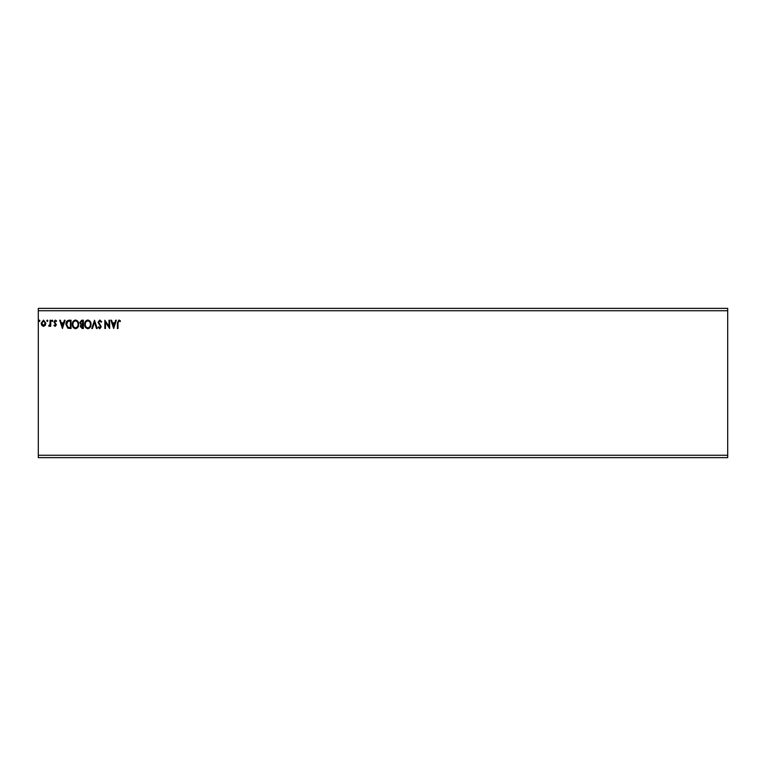 <?xml version="1.0" encoding="UTF-8"?>
<svg xmlns="http://www.w3.org/2000/svg" width="766" height="766" viewBox="0 0 766 766"><rect width="100%" height="100%" fill="white"/><g stroke="black" fill="none" stroke-linecap="round" stroke-linejoin="round"><path stroke-width="1.15" d="M727.7 455.253L727.7 457.628L38.3 457.628L38.3 310.747L727.7 310.747L727.7 455.253L38.3 455.253M727.7 310.747L727.7 308.372L38.3 308.372L38.3 310.747M47.865 320.801L47.339 321.5L46.803 320.801L47.339 320.111L47.865 320.801M52.758 320.801L52.222 321.5L51.695 320.801L52.222 320.111L52.758 320.801M62.429 328.509L59.671 320.217L60.361 320.217L61.213 322.879L63.54 322.879L64.392 320.217L65.091 320.217L62.429 328.509M78.697 324.324C78.745 326.699 77.692 328.164 75.547 328.719C73.354 328.212 72.272 326.756 72.32 324.372C72.272 321.998 73.335 320.542 75.499 320.006C77.663 320.523 78.726 321.969 78.697 324.324M113.674 328.509L110.907 320.217L111.597 320.217L112.449 322.879L114.785 322.879L115.637 320.217L116.327 320.217L113.674 328.509M99.791 320.006L101.658 321.816L101.141 322.237L99.839 320.858L98.68 322.266L101.236 326.785L99.752 328.719L98.153 327.321L98.651 326.814L99.762 327.877L100.595 326.823L98.038 322.247L99.791 320.006M91.03 324.324C91.077 326.699 90.024 328.164 87.879 328.719C85.687 328.212 84.605 326.756 84.653 324.372C84.605 321.998 85.668 320.542 87.831 320.006C89.986 320.523 91.058 321.969 91.03 324.324M39.899 320.801L39.363 321.5L38.836 320.801L39.363 320.111L39.899 320.801M83.37 320.217L83.37 328.509L82.201 328.509L80.286 326.46L81.072 324.688L79.76 322.572L81.713 320.217L83.37 320.217M94.534 320.217L97.196 328.509L96.497 328.509L94.486 322.218L92.466 328.509L91.767 328.509L94.534 320.217M118.031 322.993L118.031 328.509L117.389 328.509L117.389 322.907L118.902 320.006L120.473 320.964L120.147 321.605L118.912 320.858L118.031 322.993M108.992 320.217L109.634 320.217L109.634 328.509L105.488 322.323L105.488 328.509L104.846 328.509L104.846 320.217L108.992 326.393L108.992 320.217M69.112 320.217L71.047 320.217L71.047 328.509L67.81 328.212L65.943 324.257C65.847 321.864 66.901 320.523 69.112 320.217M55.162 326.383L53.926 325.521L54.3 325.004L55.114 325.646L55.736 324.822L53.926 321.864L55.276 320.111L56.588 320.935L56.215 321.5L55.343 320.858L54.568 321.835L56.368 324.794L55.162 326.383M50.738 320.217L50.738 326.278L50.096 326.278L50.096 325.387L48.986 326.383L48.813 325.531L50.001 324.334L50.096 320.217L50.738 320.217M45.232 325.378L43.509 326.383L41.785 325.387L41.172 323.233L43.509 320.111L45.845 323.233L45.232 325.378M82.077 327.656L82.738 327.656L82.738 325.004L80.928 326.44L82.077 327.656M82.412 324.152L82.738 321.069L82.01 321.069L80.401 322.572L81.397 324.056L82.412 324.152M85.285 324.372C85.256 326.268 86.108 327.436 87.851 327.877C89.584 327.417 90.426 326.23 90.388 324.334C90.417 322.448 89.574 321.289 87.851 320.858C86.098 321.289 85.246 322.457 85.285 324.372M112.726 323.731L113.617 326.507L114.507 323.731L112.726 323.731M72.952 324.372C72.923 326.268 73.775 327.436 75.518 327.877C77.251 327.417 78.094 326.23 78.055 324.334C78.084 322.448 77.242 321.289 75.518 320.858C73.766 321.289 72.914 322.457 72.952 324.372M70.405 327.656L70.405 321.069L68.011 321.28L66.575 324.267L68.145 327.427L70.405 327.656M61.491 323.731L62.381 326.507L63.272 323.731L61.491 323.731M41.804 323.223L43.509 325.646L45.213 323.223L43.509 320.858L41.804 323.223"/></g></svg>
